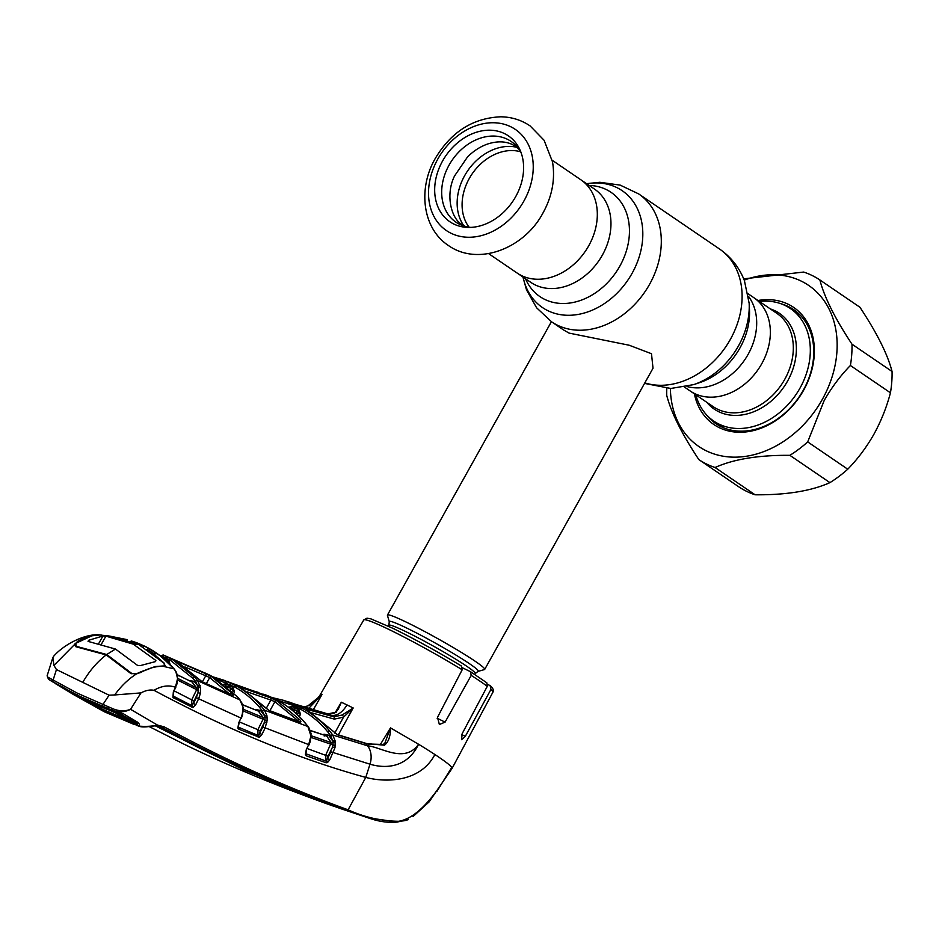 <?xml version="1.0" encoding="UTF-8"?>
<svg xmlns="http://www.w3.org/2000/svg" width="939" height="939" viewBox="0 0 939 939"><rect width="100%" height="100%" fill="white"/><g stroke="black" fill="none" stroke-linecap="round" stroke-linejoin="round"><path stroke-width="1.41" d="M488.609 253.612L517.189 273.085A56.481 44.016 -55.7 0 0 588.741 245.76A56.481 44.016 -55.7 0 0 580.807 179.748A56.481 44.016 124.3 0 1 588.741 245.76A56.481 44.016 124.3 0 1 517.189 273.085L530.84 282.393A56.481 44.016 -55.7 0 0 602.392 255.068A56.481 44.016 -55.7 0 0 594.457 189.056L552.226 160.276M748.078 293.754L776.811 313.333A56.481 44.016 -55.7 0 1 784.746 379.344A56.481 44.016 -55.7 0 1 713.194 406.669L690.224 391.011A56.481 44.016 124.3 0 0 761.775 363.686A56.481 44.016 124.3 0 0 753.841 297.675A56.481 44.016 124.3 0 1 761.775 363.686A56.481 44.016 124.3 0 1 690.224 391.011L684.472 387.091M407.233 622.58A55.706 3.956 29.2 0 1 458.889 650.903A55.706 3.956 29.2 0 1 484.7 669.401A55.706 3.956 29.2 0 1 484.442 669.577L478.021 671.385A50.964 3.615 29.2 0 0 456.037 655.129A50.964 3.615 29.2 0 0 407.385 628.379A50.964 3.615 29.2 0 0 389.274 621.782L387.443 615.374A55.706 3.956 29.2 0 1 387.455 615.057A55.706 3.956 29.2 0 1 407.233 622.58M484.7 669.401L653.016 368.241L651.49 353.721L629.247 345.247L569.022 333.087L563.47 329.894M515.711 196.615A51.962 40.506 124.3 0 1 468.197 227.426A51.962 40.506 124.3 0 1 442.574 161.003A51.962 40.506 124.3 0 1 484.078 130.533A51.962 40.506 124.3 0 1 520.394 150.85A51.962 40.506 124.3 0 1 515.711 196.615M470.768 227.391A48.898 38.112 124.3 0 1 449.112 165.041A48.898 38.112 124.3 0 1 521.298 153.245M759.393 301.454A68.078 53.065 124.3 0 1 790.415 308.555A68.078 53.065 124.3 0 1 799.981 388.136A68.078 53.065 124.3 0 1 713.734 421.071A68.078 53.065 124.3 0 1 695.787 394.791M723.992 427.961A68.078 53.065 124.3 0 1 721.821 426.588L713.734 421.071M790.415 308.555L798.502 314.072A68.078 53.065 124.3 0 1 800.58 315.586M744.228 280.115A97.48 75.977 124.3 0 1 825.275 302.44A97.48 75.977 124.3 0 1 822.341 399.357A97.48 75.977 124.3 0 1 729.673 456.988A97.48 75.977 124.3 0 1 670.376 388.476M743.7 278.848L803.667 272.064A108.314 84.416 124.3 0 1 819.876 279.951C824.242 297.006 834.947 318.427 851.99 344.19A108.314 84.416 124.3 0 1 850.394 365.506C840.499 375.612 831.778 387.255 824.231 400.425L807.693 441.905A108.314 84.416 124.3 0 1 789.875 455.333C758.677 455.075 733.735 459.124 715.06 467.505A108.314 84.416 124.3 0 1 698.851 459.605C681.843 433.935 671.139 412.526 666.725 395.378A108.314 84.416 124.3 0 1 666.796 388.382M757.996 300.503A70.871 55.237 124.3 0 1 808.397 324.366A70.871 55.237 124.3 0 1 803.62 390.237A70.871 55.237 124.3 0 1 741.669 432.233A70.871 55.237 124.3 0 1 694.379 393.84M705.823 414.064A69.005 53.781 -55.7 0 0 715.858 423.642A69.005 53.781 -55.7 0 0 803.279 390.26A69.005 53.781 -55.7 0 0 793.584 309.588A69.005 53.781 -55.7 0 0 780.99 303.767M796.225 311.548A69.005 53.781 -55.7 0 0 791.237 309.119M698.851 459.605L738.899 486.907A108.314 84.416 -55.7 0 0 755.109 494.794C786.319 495.053 811.261 491.003 829.935 482.623A108.314 84.416 -55.7 0 0 847.753 469.207C857.683 459.042 866.404 447.398 873.904 434.276C881.193 420.93 886.698 407.103 890.442 392.795A108.314 84.416 -55.7 0 0 892.05 371.48C887.684 354.426 876.979 333.016 859.924 307.253L819.876 279.951M714.556 421.634A69.005 53.781 -55.7 0 0 718.652 425.39M892.05 371.48L851.99 344.19M890.442 392.795L850.394 365.506M847.753 469.207L807.693 441.905M829.935 482.623L789.875 455.333M755.109 494.794L715.06 467.505M202.355 681.855L205.735 675.787L184.96 666.948M229.949 694.308L209.702 677.571L206.298 683.698M211.498 676.608A1.855 1.162 -59.3 0 0 209.702 677.571L205.735 675.787A1.855 1.455 112.4 0 0 205.23 673.509L211.498 676.608L232.109 693.346C233.658 695.189 233.576 695.822 231.839 695.259L202.531 682.043L197.002 677.735A1.855 1.15 -43.2 0 1 197.225 677.888L197.225 677.888A1.855 1.15 -43.2 0 1 197.366 678.111M230.067 694.109A1.855 1.139 -42.7 0 1 232.109 693.346M201.826 681.667A1.855 1.409 115.1 0 1 202.155 681.761L231.428 694.942A1.855 1.409 113.4 0 1 231.839 695.259M197.002 677.735L177.612 662.054A1.855 1.162 -59.1 0 1 177.682 662.089L202.155 681.761A1.855 1.409 115.1 0 1 202.531 682.043M177.682 662.089L176.485 661.361M177.025 661.385A1.855 1.455 114.1 0 1 177.588 662.03C175.722 660.939 175.523 660.716 177.025 661.385L205.23 673.509M200.371 693.463A1.855 0.587 -168.8 0 0 197.941 692.865L198.493 687.618L195.582 681.409L192.965 678.381L170.405 660.293L161.801 656.103A1.855 1.15 -67.3 0 1 163.468 655.07A1.855 1.15 -67.3 0 1 163.48 655.082L172.213 659.331L195.054 677.653L197.706 680.716L200.559 687.935L200.371 693.463L198.634 698.745L240.947 718.03L242.321 714.074L243.048 707.278L239.926 699.931L237.074 696.538L212.59 676.679L203.904 672.453A1.855 1.15 -67.1 0 1 203.904 672.453L208.341 674.472A1.855 1.15 -64 0 1 208.388 674.495M240.361 700.517A1.855 1.127 -38.7 0 0 240.208 700.142A1.855 1.127 -38.7 0 0 239.926 699.931L197.706 680.716A1.855 1.139 -39.7 0 0 195.582 681.409M212.836 676.819L223.952 680.235L236.299 685.928C245.912 691.268 254.328 698.146 261.57 706.574L264.458 710.119L266.946 715.718L267.146 720.506L265.08 728.089L261.922 734.486L259.457 737.315L238.811 729.18L237.896 728.136L238.659 723.007L240.947 718.03L238.659 723.007M243.295 709.262L263.166 717.537L258.413 711.105L255.737 709.591L260.502 710.4L264.575 715.847L262.357 710.8L259.504 707.313C252.368 698.992 244.058 692.196 234.55 686.914L217.531 679.625M227.496 687.019L231.311 688.51L226.264 685.986M230.642 689.825A1.855 1.455 -69.2 0 0 229.985 687.958M243.048 707.278L241.616 702.302A1.855 1.056 152.6 0 0 241.264 701.985M243.389 707.501L243.494 710.189A1.855 0.998 -170.5 0 0 243.142 709.461M243.494 710.189L242.321 714.074M239.621 722.021L257.896 729.697L263.061 719.227L243.271 710.976M260.173 730.847L259.657 733.336L262.803 726.939L264.481 722.079L260.173 730.847L257.896 729.697L257.967 735.413L238.588 727.244L257.967 735.413A1.855 1.115 -32.5 0 0 258.659 735.495L259.657 733.336L261.922 734.486M266.887 722.678L264.481 722.079L265.021 720.26L263.061 719.227L263.166 717.537A1.855 1.127 -34.1 0 0 265.033 717.138L264.575 715.847A1.855 0.939 -10.9 0 1 266.946 715.718M258.659 735.495A1.855 1.221 68 0 1 259.457 737.315M262.803 726.939L308.673 744.615L310.938 735.93L307.886 726.516L264.458 710.119A1.855 1.139 -37.9 0 0 262.357 710.8M238.706 727.432A1.855 1.409 113.4 0 1 238.811 729.18M258.096 735.613A1.855 1.409 112.3 0 1 258.202 737.361M238.189 726.821A1.855 1.127 158.1 0 1 238.283 726.986A1.855 1.127 158.1 0 1 237.896 728.136M260.502 710.4A1.855 1.139 -38.9 0 1 258.413 711.105L242.661 704.849M223.94 684.132L226.24 684.202L233.048 687.512L234.527 691.961L232.449 690.881M226.24 684.202A1.855 1.15 -66.4 0 1 225.278 685.188M233.048 687.512A1.855 1.162 -61.6 0 1 231.311 688.51L234.527 691.961L233.928 693.029M267.146 720.506L265.021 720.26L265.033 717.138A1.855 0.986 -1 0 1 267.146 717.419M308.379 727.209A1.855 1.115 142.8 0 0 308.227 726.763L309.048 727.983A1.855 1.08 149.3 0 0 308.673 727.678M310.962 734.38L310.856 733.782M311.185 735.742L331.291 742.632L326.572 735.883L310.269 730.612M310.187 730.389L324.964 735.378A1.855 1.409 108.3 0 1 325.504 735.765M328.638 735.19A1.855 1.139 142.5 0 1 326.572 735.883L323.978 734.192L328.638 735.19L332.84 741.117L330.692 735.718A1.855 1.127 -36.3 0 1 332.77 735.037L335.2 741.059L334.988 747.667L329.789 759.804L327.488 762.585L326.103 762.761L306.454 755.895L305.375 754.557L306.267 749.733L308.673 744.615L306.267 749.733M306.173 753.888L325.974 761.013L306.173 753.888A1.855 1.092 -31.8 0 1 305.856 753.665M305.715 753.348A1.855 1.045 164.1 0 1 305.832 753.571A1.855 1.045 164.1 0 1 305.375 754.557M310.093 740.578L311.302 736.681A1.855 0.986 -169.9 0 0 310.938 735.93M305.292 723.253A1.855 1.127 139.9 0 0 305.14 722.889L308.227 726.763A1.855 1.115 142.8 0 0 307.886 726.516L304.811 722.678C297.135 713.593 288.167 706.222 277.885 700.553L263.448 694.238C265.479 695.083 265.69 695.259 264.082 694.754L212.824 676.808M270.303 697.783L276.676 700.682L299.811 719.72C301.337 721.621 301.196 722.349 299.4 721.903L269.282 710.635L241.828 688.428C239.938 687.313 239.774 687.031 241.335 687.594L270.303 697.783A1.855 1.444 108.5 0 1 270.855 700.071L247.18 691.82M299.811 719.72A1.855 1.139 138.5 0 0 297.804 720.483L274.939 701.656L269.904 710.729M266.124 708.593L270.855 700.071L274.939 701.656A1.855 1.162 120.4 0 1 276.676 700.682M264.141 706.891A1.855 1.15 138.2 0 0 263.988 706.609L268.824 710.307A1.855 1.409 111.3 0 1 269.282 710.635M242.051 688.569A1.855 1.162 120.5 0 0 241.945 688.487L263.988 706.609A1.855 1.15 138.2 0 0 263.695 706.421M240.9 687.864L241.945 688.487A1.855 1.162 120.5 0 0 241.828 688.428M241.335 687.594A1.855 1.455 110.2 0 1 242.004 688.522M250.795 690.2L258.237 692.348L250.783 690.2M230.712 689.883L231.452 688.58M262.767 694.308A1.855 1.15 -68.4 0 1 263.448 694.238M228.553 681.972A1.855 1.139 -68.6 0 1 228.564 681.972A1.855 1.139 -68.6 0 1 228.576 681.972L226.933 681.35M305.386 706.691A1.855 1.373 75.5 0 1 305.433 706.68L303.473 707.09L307.945 705.858L321.995 694.567L320.222 694.743M307.241 708.182A1.855 1.373 75.5 0 0 305.433 706.68L307.957 705.846C312.452 704.215 316.549 700.517 320.234 694.731M313.227 709.896L321.995 694.543L308.978 708.1M335.446 712.196L341.338 702.219L336.244 712.185L327.77 713.898L301.337 706.48A1.855 1.444 -73.6 0 0 301.196 706.421L301.196 706.421A1.855 1.444 -73.6 0 0 301.067 706.398M338.24 709.238L341.268 702.466M341.338 702.219L347.043 704.943C342.113 712.818 336.69 716.269 330.774 715.295L327.77 713.898A1.855 1.444 -75.1 0 0 327.594 713.84L327.594 713.84A1.855 1.444 -75.1 0 0 327.429 713.804M336.244 712.185A1.855 1.021 -121.3 0 0 335.505 712.173L335.505 712.173C334.718 713.417 332.089 713.969 327.594 713.84L294.729 704.074A1.855 1.139 -68.4 0 1 294.787 704.097M301.337 706.48L294.67 704.062A1.855 1.139 -68.4 0 1 294.729 704.074L288.93 701.985M294.67 704.062L283.437 700.318L302.299 708.241C312.851 714.051 322.007 721.692 329.765 731.141L332.77 735.037L367.63 745.836L365.799 743.524L337.594 734.85L307.933 710.518C306.055 709.391 305.914 709.051 307.534 709.497L333.744 716.809L342.113 715.037L352.994 708.147L343.533 717.161L334.354 719.11L311.795 712.865M272.052 697.595L283.437 700.318M330.692 735.718L327.723 731.868C320.082 722.537 311.044 714.99 300.597 709.238L291.97 705.036L276.982 700.048M290.538 708.851L297.358 711.011A1.855 1.162 118.3 0 0 299.048 710.001L300.55 714.297L297.358 711.011L289.517 707.407A1.855 1.444 -73 0 0 289.376 707.384M299.306 716.551L300.55 714.297L296.431 712.783A1.855 1.444 -73 0 0 295.855 710.483M296.043 713.476L296.431 712.783L294.67 712.243M290.55 707.701A1.855 1.15 113.6 0 0 292.158 706.644L299.048 710.001M288.59 707.126L292.158 706.644M307.299 748.594L328.051 756.188L326.584 760.778A1.855 1.103 149.1 0 1 325.81 760.719L325.774 755.015L331.291 742.632A1.855 1.115 147.5 0 0 333.181 742.197L332.84 741.117A1.855 0.916 -8.4 0 1 335.2 741.059M334.988 747.667L332.582 747.057L333.181 742.197A1.855 0.939 -0.4 0 1 335.329 742.467M311.091 737.444L335.258 745.672M332.582 747.057L328.051 756.188M326.584 760.778A1.855 1.162 62.7 0 1 327.488 762.585M137.798 723.664L136.906 724.145L138.315 726.047C145.228 726.716 151.625 726.399 157.494 725.084L164.161 726.845C224.092 759.358 285.397 787.011 348.099 809.817L365.776 777.41L370.001 764.193L330.904 751.81L327.511 758.63L329.789 759.804M370.001 764.193C384.591 768.595 406.857 768.595 418.571 744.251C404.721 764.041 380.811 746.81 367.63 745.836A18.569 14.425 -75.1 0 1 370.001 764.193M103.267 706.562A1.855 1.15 -68.7 0 1 103.008 704.403L111.53 708.17C118.255 711.246 124.605 711.621 130.556 709.309C124.464 712.455 117.962 712.631 111.048 709.814L77.726 695.4L48.535 679.378L47.114 675.81L47.889 677.183L77.561 693.287L103.008 704.403L109.077 695.189L82.761 682.371C89.311 671.045 97.128 661.901 106.213 654.929L130.721 673.439L136.425 673.956C128.326 679.132 121.072 686.127 114.652 694.954L140.991 692.9C145.686 690.388 150.017 689.519 153.984 690.306C227.731 729.814 298.332 758.853 365.776 777.41C384.978 782.527 420.12 782.786 434.886 754.522A75.507 5.352 29.2 0 0 418.571 744.251L390.495 727.889C390.554 736.188 388.558 741.951 384.485 745.202L365.799 743.524A1.855 1.432 105.5 0 0 365.201 743.113L369.661 744.451M353.041 708.194L338.345 734.885M380.142 744.85L390.495 727.889L384.908 743.054L383.276 744.474A1.855 1.232 80.2 0 1 384.485 745.202M413.007 816.59L429.076 801.929L452.058 768.419L451.765 767.409C450.204 765.203 444.57 760.907 434.886 754.522M393.101 628.426A70.895 5.024 29.2 0 1 461.272 665.951L462.188 669.777L437.492 717.373L439.37 724.497L445.086 722.126L471.202 675.399L470.486 671.69L486.836 682.817L487.271 686.35L462.141 733.735L461.601 739.686L465.31 736.329L490.968 689.39L490.111 685.611L487.681 684.425M308.274 710.682A1.855 1.444 -73.7 0 0 307.534 709.497M307.194 710.06L308.098 710.588A1.855 1.162 120.4 0 0 307.933 710.518M308.098 710.588L337.054 734.474A1.855 1.409 107.9 0 1 337.594 734.85M334.695 733.113L343.533 717.161A1.855 1.045 -122.5 0 0 342.113 715.037M490.968 689.39A73.993 5.247 -150.8 0 1 492.916 692.184C494.137 690.904 493.386 688.839 490.651 685.986L490.111 685.611M470.486 671.69L462.551 667.829M461.272 665.951L461.448 666.056C437.938 651.842 415.108 639.271 392.948 628.344L370.917 618.871L366.996 618.179L363.745 619.986L320.246 694.707M436.835 791.471L451.765 767.409C439.64 788.314 419.991 817.869 398.57 821.296C404.063 820.991 407.256 820.322 408.148 819.301M346.421 810.533L348.099 809.817C364.262 817.212 381.081 821.038 398.57 821.296L397.314 822.012L368.076 817.81L346.421 810.533C283.731 787.762 222.39 760.121 162.377 727.631L157.106 726.023M82.761 682.371L56.446 669.566L53.1 680.106A1.855 1.15 -59.3 0 0 53.183 682.184M56.446 669.566L53.946 665.399L52.842 657.582L53.84 656.056C64.275 644.107 86.576 632.663 101.342 635.081L98.759 634.94C92.057 634.905 85.05 637.018 77.737 641.302L53.946 665.399M48.535 679.378L47.889 677.183M106.213 654.929L75.918 646.76L74.815 643.966M100.191 634.999L101.717 635.128M109.077 695.189L114.652 694.954M153.984 690.306C161.555 685.834 168.703 684.836 175.429 687.278L177.577 678.568L175.839 671.573L174.044 668.861L163.269 666.338C156.179 666.115 148.832 668.075 141.237 672.207L136.425 673.956M137.833 723.394L136.531 722.138L137.669 722.255C139.981 724.497 140.052 725.671 137.857 725.788L137.035 725.589A1.855 1.585 105 0 1 136.401 724.943L135.263 721.398M136.578 722.173L123.561 713.886L137.669 722.255M175.839 671.573A1.855 1.045 -26.1 0 1 176.18 671.901L174.302 669.049A1.855 1.127 -41.1 0 1 174.466 669.378M148.127 647.922L160.651 656.079L174.302 669.049A1.855 1.127 -41.1 0 0 174.044 668.861C165.733 659.272 156.027 651.748 144.899 646.29L138.502 643.461M199.819 670.81L198.974 670.469A1.855 1.455 112.4 0 1 199.009 670.481L198.246 670.153A1.855 1.15 111.2 0 0 198.235 670.153L163.222 654.976M161.801 656.103L159.442 655.152M176.837 683.064L177.917 679.296A1.855 1.021 8.8 0 0 177.577 678.568M195.805 704.602L193.528 703.452L196.345 697.607L198.634 698.745L195.805 704.602L192.941 707.595L172.929 697.489L173.339 691.879L177.189 683.463M173.339 691.879L175.781 687.583M138.432 726.105C143.96 728.288 154.677 725.26 156.32 726L157.494 725.084L130.556 709.309L140.991 692.9M51.727 681.338L78.63 695.975L111.448 710.06L111.53 708.17M155.557 725.964L243.33 769.675L341.045 808.772M156.942 725.788C216.756 758.501 278.05 786.131 340.81 808.69L368.029 817.799M158.069 726.176L162.377 727.631A1.855 1.42 118.4 0 0 164.161 726.845M138.315 726.047L139.207 725.976L138.315 726.047M111.448 710.06L112.081 709.485L111.448 710.06L123.561 713.886M108.055 707.889L106.882 708.182L108.055 707.889M122.528 713.84L111.483 710.084L78.63 695.975M136.296 724.931A1.855 1.467 129.2 0 0 136.906 725.507M130.791 641.302A1.855 1.127 -72.8 0 1 131.671 641.044L144.348 646.055L155.921 652.851L155.956 653.861L152.822 653.251L164.114 663.063L164.407 666.256L165.299 665.692M142.646 647.065L144.641 646.161M155.088 653.65A1.855 1.432 104.2 0 1 155.557 653.673L155.557 653.673A1.855 1.432 104.2 0 1 155.956 653.861M154.407 653.403A1.855 1.162 -55.2 0 1 155.921 652.851M153.221 653.18L146.989 649.33M131.671 641.044A1.855 1.127 -72.8 0 1 131.706 641.055L135.697 642.393M127.211 640.093A1.855 1.444 -75.9 0 0 126.472 639.506L109.053 635.996M198.129 670.117A1.855 1.15 111.2 0 1 198.235 670.153L202.636 671.925M198.974 670.469L177.424 661.291M189.197 680.681L194.08 681.256L197.847 685.951A1.855 0.974 -14.3 0 1 200.23 685.763M198.563 690.658L196.65 689.66L196.685 687.958A1.855 1.127 -36 0 0 198.493 687.618A1.855 1.033 -1.5 0 1 200.559 687.935M177.624 678.345L196.685 687.958L191.967 681.96L177.307 674.848M194.08 681.256A1.855 1.15 -40.5 0 1 191.967 681.96M190.265 681.268A1.855 1.409 115.8 0 1 190.711 681.374L190.711 681.374A1.855 1.409 115.8 0 1 191.075 681.667M196.345 697.607L197.941 692.865L194.009 701.034L191.72 699.884L196.65 689.66L177.682 680.094M192.941 707.595A1.855 1.338 -100.2 0 0 192.354 705.741L194.009 701.034M192.025 707.478A1.855 1.409 -63.6 0 0 191.932 705.729L192.354 705.741A1.855 1.127 -34.4 0 1 191.861 705.623L191.72 699.884L174.255 690.928M173.398 697.888A1.855 1.42 -61.7 0 0 173.316 696.139L191.932 705.729M191.861 705.623L173.281 696.092A1.855 1.103 -35.4 0 1 173.069 695.916L173.68 692.184M162.224 657.453L168.961 660.727L170.393 665.328M168.961 660.727A1.855 1.162 -61.5 0 1 167.259 661.737M177.424 677.019L177.553 679.777M172.929 697.489A1.855 1.315 -39.1 0 0 173.069 695.916M306.337 754.146A1.855 1.409 109.7 0 1 306.454 755.895M325.974 761.013A1.855 1.42 108.7 0 1 326.103 762.761M101.212 644.53L105.896 636.137L102.961 635.985L88.642 640.281L88.043 641.36M155.24 661.608L155.874 660.469L155.557 661.584L155.874 660.469L133.221 644.142L138.679 644.506L108.396 635.903L99.675 634.999L91.905 635.809L75.719 643.332L74.451 645.445M155.557 661.584L140.545 665.54L137.646 665.469L115.474 649.049L88.348 641.466M70.237 692.172A1.855 1.479 120.7 0 1 69.333 692.031L55.319 683.569L83.043 698.769L115.931 713.077L130.99 722.044L101.072 709.825L71.059 693.076M55.331 683.569L69.333 692.031A1.855 1.479 120.7 0 1 69.31 692.02L73.324 694.473A1.855 1.15 121.8 0 0 73.336 694.473M72.913 693.616A1.855 1.15 121.8 0 0 73.324 694.473L104.452 711.844L133.15 724.028L136.413 724.955L136.883 722.384M78.982 696.75L100.649 708.417L127.164 719.814M138.679 644.506L163.985 663.18L164.994 665.422L163.057 666.338M121.178 713.206L121.084 714.344L135.157 722.701M140.474 672.606L140.944 671.772L155.076 666.561L163.269 665.962M155.076 666.561L137.399 673.357L131.12 673.721M140.944 671.772L137.399 673.357M91.905 635.809L78.371 641.314L75.719 643.332L76.235 646.314L106.741 654.518L131.413 673.181M107.785 635.82L108.396 635.903M121.084 714.344L112.774 710.882L136.413 724.955M112.774 710.882L107.926 708.605M107.739 708.757L79.803 696.55M50.26 680.446L79.686 696.644M55.694 683.792A1.855 1.174 -58.6 0 1 55.683 683.792L83.113 698.804C98.665 706.198 104.041 708.123 111.976 711.199L111.976 711.199A1.855 1.139 110.6 0 0 112.093 711.222M111.847 711.128A1.855 1.139 110.6 0 0 111.976 711.199L115.732 712.983A1.855 1.42 121.1 0 1 115.591 712.877M115.931 713.077A1.855 1.42 121.1 0 1 115.732 712.983L130.803 721.95A1.855 1.42 120.4 0 1 130.638 721.833M130.99 722.044A1.855 1.42 120.4 0 1 130.803 721.95L130.615 721.222M130.415 722.267A1.855 1.15 -69.9 0 1 129.946 721.445M100.931 706.821L101.072 709.825M105.896 636.137L133.221 644.142M106.741 654.518L115.474 649.049M749.158 303.274A70.73 55.131 -55.7 0 1 738.5 345.869A70.73 55.131 -55.7 0 1 693.721 384.614L700.024 382.478A63.113 49.192 -55.7 0 0 739.967 347.923A63.113 49.192 -55.7 0 0 749.486 309.905L749.158 303.274L744.392 280.55C739.275 267.486 730.976 256.969 719.474 248.976L638.684 193.915L620.163 185.112L599.833 182.283L586.558 183.668M644.823 382.889A77.362 60.296 -55.7 0 0 730.342 339.413A77.362 60.296 -55.7 0 0 719.474 248.976M563.564 329.965L551.545 321.784A77.362 60.296 -55.7 0 0 649.553 284.353A77.362 60.296 -55.7 0 0 638.684 193.915M523.07 277.087A70.73 55.131 -55.7 0 0 570.313 315.258A70.73 55.131 -55.7 0 0 632.076 273.343A70.73 55.131 -55.7 0 0 636.877 207.66A70.73 55.131 -55.7 0 0 586.675 183.751M525.523 278.766A63.113 49.192 -55.7 0 0 569.668 303.062A63.113 49.192 -55.7 0 0 619.869 266.077A63.113 49.192 -55.7 0 0 589.129 185.429M687.055 386.528A56.481 44.016 -55.7 0 0 748.113 354.379A56.481 44.016 -55.7 0 0 748.5 296.36M388.347 626.137L388.84 625.245A49.509 3.51 29.2 0 1 406.434 631.935A49.509 3.51 29.2 0 1 452.352 657.112A49.509 3.51 29.2 0 1 475.287 673.556L478.021 671.385M469.066 227.191A47.196 36.785 124.3 0 1 469.254 178.539A47.196 36.785 124.3 0 1 520.488 151.731M463.655 225.501A49.368 38.476 124.3 0 1 464.641 175.687A49.368 38.476 124.3 0 1 516.943 147.317M523.95 200.958A61.199 47.701 124.3 0 1 451.096 233.283A61.199 47.701 124.3 0 1 437.82 159.031A61.199 47.701 124.3 0 1 510.663 126.706A61.199 47.701 124.3 0 1 523.95 200.958M770.32 308.908A57.925 45.142 124.3 0 1 787.575 381.07A57.925 45.142 124.3 0 1 706.715 402.244M166.168 658.075A1.855 1.15 -64 0 1 167.917 657.089L208.294 674.448A1.855 1.15 -64 0 1 208.341 674.472L212.66 676.714A1.855 1.162 -60.9 0 0 212.59 676.679M225.935 682.723A1.855 1.15 -67 0 1 227.578 681.691M230.301 684.707A1.855 1.15 -64 0 1 232.003 683.698L273.601 698.334A1.855 1.15 116 0 1 273.683 698.37L278.003 700.611A1.855 1.162 118.8 0 0 277.885 700.553M234.55 686.914A1.855 1.162 -61 0 1 236.299 685.928M259.504 707.313A1.855 1.15 -40.6 0 1 261.57 706.574M226.628 686.28L227.989 686.808A1.855 1.15 -64 0 0 229.691 685.787M323.556 734.908L323.978 734.192M278.12 700.682A1.855 1.162 118.8 0 0 278.003 700.611C288.355 706.304 297.393 713.734 305.14 722.889A1.855 1.127 139.9 0 0 304.811 722.678M273.777 698.416A1.855 1.15 116 0 0 273.683 698.37L269.247 696.339A1.855 1.15 -66.9 0 1 269.305 696.374M269.188 696.327A1.855 1.15 -66.9 0 1 269.247 696.339L264.892 694.602M296.348 707.032A1.855 1.15 116 0 1 298.003 706.011L330.774 715.295L333.744 716.809A1.855 1.444 -75.2 0 1 334.354 719.11M293.578 703.992A1.855 1.15 113.1 0 0 291.97 705.036M300.597 709.238A1.855 1.162 -61.1 0 1 302.299 708.241M327.723 731.868A1.855 1.139 -39.2 0 1 329.765 731.141M289.177 707.806L293.989 709.285L295.644 708.264M462.188 669.777A73.993 5.247 -150.8 0 0 390.014 629.987A73.993 5.247 -150.8 0 0 363.745 619.986M347.043 704.943L353.24 708.006M487.271 686.35A73.993 5.247 -150.8 0 0 471.202 675.399M465.31 736.329L461.73 734.591M445.086 722.126L437.128 718.241M77.726 695.4A1.855 1.15 -64 0 1 77.561 693.287M407.96 819.782L397.314 822.012M170.405 660.293A1.855 1.162 -60.8 0 1 172.213 659.331M192.965 678.381A1.855 1.15 -42.1 0 1 195.054 677.653M165.64 659.014L165.053 659.73M98.572 643.837L102.961 635.985M693.721 384.614L670.833 388.476L644.541 383.405M551.545 321.784L536.58 307.757L526.509 289.869L522.941 277.005M388.84 625.245L389.274 621.782M474.794 674.448L475.287 673.556M387.455 615.057L551.416 321.69M435.332 158.362C417.832 188.258 422.221 228.107 448.22 245.372C477.857 266.653 524.255 248.612 543.012 212.918C552.167 196.263 555.336 179.255 552.531 161.895L544.068 140.24L530.124 125.932C521.368 120.004 511.579 116.964 500.745 116.8C472.963 118.032 451.154 131.894 435.332 158.362M465.732 226.639L462.504 224.773C451.659 219.656 444.875 195.394 454.57 175.922L467.552 156.907C473.866 150.674 480.721 146.32 488.127 143.855C497.424 140.967 505.581 141.226 512.6 144.641L518.422 148.538M240.208 700.142L237.344 696.726L212.66 676.714M239.022 723.323L238.283 726.986M242.685 714.473L241.311 718.347M242.614 704.684L256.957 710.553M309.048 727.983L311.232 734.005M324.213 736.082L324.964 735.378M306.63 750.038L305.832 753.571M310.457 740.977L309.025 744.92M268.824 710.307L298.907 721.551M230.595 682.782L264.587 694.919M229.245 682.242L228.564 681.972M338.263 709.191L335.505 712.173M272.04 697.583L283.425 700.306M492.916 692.184L452.046 768.419M337.054 734.474L365.201 743.113M368.945 744.005L383.276 744.474M47.114 675.81L52.842 657.582M177.776 676.561L176.18 671.901M149.078 726.528L183.281 743.817C228.881 766.06 278.906 786.812 333.345 806.096M397.573 822.012C383.159 823.597 370.905 818.714 368.076 817.81M156.32 726L160.029 726.633M78.7 696.022L51.739 681.338M135.955 724.873L136.613 725.342M152.306 653.039L155.721 653.72M109.71 636.09L127.188 639.694M135.721 642.405L138.573 643.485M190.91 681.503L177.271 674.73M164.994 665.422L164.548 666.221"/></g></svg>
